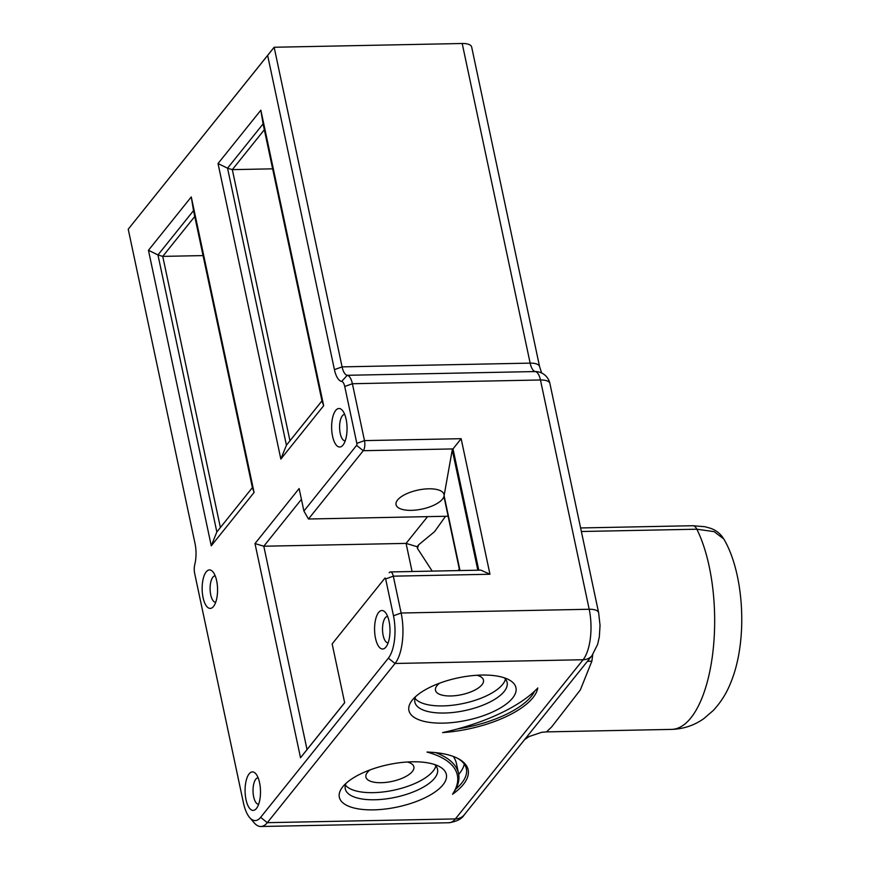 <?xml version="1.0" encoding="UTF-8"?>
<svg xmlns="http://www.w3.org/2000/svg" width="870" height="870" viewBox="0 0 870 870"><rect width="100%" height="100%" fill="white"/><g stroke="black" fill="none" stroke-linecap="round" stroke-linejoin="round"><path stroke-width="1.3" d="M459.686 570.568L443.939 496.465A24.523 9.711 168 0 1 419.634 509.537A24.523 9.711 168 0 1 396.035 504.676A24.523 9.711 168 0 1 397.557 500.022A24.523 9.711 168 0 1 423.429 489.179A24.523 9.711 168 0 1 444.015 494.475A24.523 9.711 168 0 1 444.07 495.824A15.095 5.981 -12 0 1 444.091 495.682L452.259 449.855L461.143 438.687L364.486 440.611L352.394 383.724A15.095 6.046 -91.1 0 0 347.239 375.296A15.095 6.046 88.9 0 1 342.084 366.879L274.148 47.252L267.645 55.43L334.428 369.641A21.13 8.461 -91.1 0 0 341.649 381.43A9.059 3.621 88.9 0 1 344.737 386.487L356.83 443.374A1.512 0.609 88.9 0 1 356.591 445.386L303.913 511.038L299.128 488.548L254.997 543.565L300.52 757.748L344.661 702.732L332.155 643.898L384.823 578.245A1.512 0.609 88.9 0 1 385.649 578.931L393.479 615.775A31.69 12.691 88.9 0 1 388.357 658.166L260.641 817.354A31.69 12.691 88.9 0 1 249.614 817.495A31.69 12.691 88.9 0 1 243.415 802.803L194.684 573.515A9.059 3.621 88.9 0 1 194.782 564.489A21.13 8.461 -91.1 0 0 195.01 543.413L128.227 229.201L267.645 55.43M477.837 570.198L452.259 449.855M458.066 570.6A55.462 22.207 88.9 0 1 459.338 569.111M432.205 571.111L417.469 548.437L417.1 546.719L418.601 544.848A115.83 46.371 -91.1 0 0 417.469 548.437M418.601 544.848L434.587 531.635L445.527 516.28M193.51 210.638L252.398 487.646L254.083 492.463L191.269 196.935L193.51 210.638L157.959 254.943L162.744 256.389L194.76 216.489M191.269 196.935L148.455 250.288L211.269 545.816L254.083 492.463M211.269 545.816L216.847 531.962L252.387 487.613L216.847 531.962L157.959 254.943L148.455 250.288M343.03 445.038A19.238 7.699 -91.1 0 0 343.063 444.983A19.238 7.699 -91.1 0 0 347.054 427.594A19.238 7.699 -91.1 0 0 342.378 410.379A19.238 7.699 -91.1 0 0 331.644 427.855A19.238 7.699 -91.1 0 0 343.03 445.038M385.965 647.019A19.238 7.699 -91.1 0 0 385.997 646.975A19.238 7.699 -91.1 0 0 389.988 629.586A19.238 7.699 -91.1 0 0 385.301 612.36A19.238 7.699 -91.1 0 0 374.578 629.836A19.238 7.699 -91.1 0 0 385.965 647.019M323.662 405.703L260.848 110.185L218.033 163.538L280.847 459.066L323.662 405.703L321.976 400.896L286.426 445.201L227.548 168.193L263.088 123.888L321.976 400.896M213.531 606.433A19.238 7.699 -91.1 0 0 213.563 606.39A19.238 7.699 -91.1 0 0 217.554 589.001A19.238 7.699 -91.1 0 0 212.878 571.775A19.238 7.699 -91.1 0 0 202.155 589.251A19.238 7.699 -91.1 0 0 213.531 606.433M256.465 808.426A19.238 7.699 -91.1 0 0 256.498 808.382A19.238 7.699 -91.1 0 0 260.489 790.982A19.238 7.699 -91.1 0 0 255.813 773.767A19.238 7.699 -91.1 0 0 245.09 791.243A19.238 7.699 -91.1 0 0 256.465 808.426M345.216 440.84A13.202 5.285 88.9 0 1 345.151 440.84A13.202 5.285 88.9 0 1 339.594 427.746A13.202 5.285 88.9 0 1 344.618 414.435A13.202 5.285 88.9 0 1 344.694 414.435M258.651 804.228A13.202 5.285 88.9 0 1 258.586 804.239A13.202 5.285 88.9 0 1 253.039 791.135A13.202 5.285 88.9 0 1 258.053 777.823A13.202 5.285 88.9 0 1 258.129 777.823M388.15 642.821A13.202 5.285 88.9 0 1 388.085 642.832A13.202 5.285 88.9 0 1 382.528 629.728A13.202 5.285 88.9 0 1 387.552 616.417A13.202 5.285 88.9 0 1 387.628 616.417M215.727 602.247A13.202 5.285 88.9 0 1 215.651 602.247A13.202 5.285 88.9 0 1 210.105 589.153A13.202 5.285 88.9 0 1 215.129 575.842A13.202 5.285 88.9 0 1 215.194 575.842M254.997 543.565L263.806 546.229L301.422 499.337M300.52 757.748L307.023 749.57L263.806 546.229L406.083 543.391L412.065 571.514M344.65 702.677L307.023 749.57M303.913 511.038L308.469 519.009L363.269 450.703A7.547 3.023 -91.1 0 0 364.486 440.611L356.83 443.374M332.155 643.898L384.823 578.245M128.227 229.201L274.148 47.252L462.198 43.5L530.145 363.127A15.095 6.046 -91.1 0 0 535.3 371.555A15.095 13.789 -80.3 0 1 537.682 371.729L537.682 371.729A15.095 15.095 0 0 1 549.894 383.474A15.095 5.981 168 0 0 540.455 379.983L589.186 609.261A37.736 15.105 88.9 0 1 583.096 659.732L455.38 818.92A37.736 15.105 88.9 0 1 448.92 822.748L260.869 826.5A37.736 15.105 -91.1 0 0 267.318 822.672L395.045 663.473A37.736 15.105 -91.1 0 0 401.135 613.013L393.305 576.168A7.547 3.023 -91.1 0 0 390.489 571.938A7.547 3.023 -91.1 0 0 389.205 572.71M249.614 817.495L254.192 822.846A37.736 15.105 -91.1 0 0 260.869 826.5M385.649 578.931L393.305 576.168L489.962 574.243L480.914 570.144L390.489 571.938M308.469 519.009L448.104 516.225L459.654 570.568M426.985 752.061A119.233 47.208 -12 0 1 452.52 794.256A76.973 30.472 168 0 0 458.044 758.542A76.973 30.472 168 0 0 426.985 752.061M342.715 786.828A54.712 21.663 168 0 0 342.617 786.958A54.712 21.663 168 0 0 397.34 807.023A54.712 21.663 168 0 0 439.187 766.437A54.712 21.663 168 0 0 388.477 764.61A54.712 21.663 168 0 0 342.715 786.828M412.315 700.089A54.712 21.663 168 0 0 412.206 700.219A54.712 21.663 168 0 0 466.94 720.284A54.712 21.663 168 0 0 508.776 679.688A54.712 21.663 168 0 0 458.077 677.871A54.712 21.663 168 0 0 412.315 700.089M537.78 687.974A119.233 47.208 -12 0 1 442.612 732.583A76.973 30.472 168 0 0 537.78 687.974M260.848 110.185L263.088 123.888M280.847 459.066L286.426 445.201L289.96 440.764L232.323 169.639L264.339 129.739M218.033 163.538L227.548 168.193L232.323 169.639L272.647 168.834M321.965 400.863L289.96 440.764M452.52 794.256L455.913 788.97A120.745 47.806 168 0 0 458.533 773.463A120.745 47.806 168 0 0 435.707 752.637M457.239 758.129A75.462 29.884 -12 0 1 466.363 768.786A75.462 29.884 -12 0 1 455.913 788.97M458.533 773.463L456.445 763.632A120.745 47.806 168 0 0 453.335 756.465M534.615 691.139A75.462 29.884 -12 0 1 457.566 728.929M464.275 764.099A75.462 29.884 -12 0 1 458.707 774.343M434.598 764.523A47.165 18.672 -12 0 1 437.534 769.254A47.165 18.672 -12 0 1 395.284 797.322A47.165 18.672 -12 0 1 345.27 788.862A47.165 18.672 -12 0 1 346.032 783.348M435.892 765.872A47.165 18.672 -12 0 1 393.773 790.199A47.165 18.672 -12 0 1 345.39 785.11M504.198 677.784A47.165 18.672 -12 0 1 507.123 682.504A47.165 18.672 -12 0 1 464.874 710.583A47.165 18.672 -12 0 1 414.859 702.123A47.165 18.672 -12 0 1 415.621 696.609M505.492 679.133A47.165 18.672 -12 0 1 463.362 703.46A47.165 18.672 -12 0 1 414.99 698.371M476.901 675.261A24.523 9.711 -12 0 1 483.47 680.09A24.523 9.711 -12 0 1 461.502 694.695A24.523 9.711 -12 0 1 435.489 690.291A24.523 9.711 -12 0 1 437.012 685.636A24.523 9.711 -12 0 1 439.535 683.211M407.301 762A24.523 9.711 -12 0 1 413.881 766.84A24.523 9.711 -12 0 1 391.902 781.434A24.523 9.711 -12 0 1 365.9 777.03A24.523 9.711 -12 0 1 367.423 772.386A24.523 9.711 -12 0 1 369.935 769.95M220.382 527.514L162.744 256.389L203.069 255.584M448.104 516.225L447.952 515.334M417.1 546.719L406.083 543.391L427.551 516.639M580.605 527.959L692.857 525.719A15.095 6.046 88.9 0 1 692.868 525.719A15.095 6.046 88.9 0 1 696.837 529.21L714.129 531.635L723.742 538.921C743.817 572.427 748.385 639.591 730.974 682.091C726.841 692.803 720.925 702.286 713.215 710.54L703.754 718.674C694.227 725.417 683.505 728.995 671.564 729.397A113.198 45.316 88.9 0 0 712.628 654.273A113.198 45.316 88.9 0 0 696.837 529.21L581.367 531.505M587.37 661.374A45.273 15.91 -171.7 0 1 591.861 661.178A113.198 45.316 -91.1 0 0 592.72 654.664M671.564 729.397L546.49 731.887L551.634 726.95L580.355 689.899L591.861 661.178M541.64 372.991L539.585 366.618L471.649 46.991A15.095 5.981 168 0 0 462.198 43.5M341.649 381.43L347.239 375.296L535.3 371.555A15.095 6.046 88.9 0 1 540.455 379.983L352.394 383.724L344.737 386.487M460.002 570.557L444.091 495.682M444.07 495.824L459.958 570.557M356.591 445.386L363.269 450.703L453.009 448.92L478.783 570.187M539.585 366.618A15.095 5.981 168 0 0 530.145 363.127L342.084 366.879L334.428 369.641M549.894 383.474L598.636 612.752L600.039 625.378L599.343 636.709L597.646 644.355L591.991 655.621L464.265 814.809A15.095 12.474 -141.3 0 1 455.38 818.92L267.318 822.672L260.641 817.354M591.991 655.621A15.095 12.474 -141.3 0 1 583.096 659.732L395.045 663.473L388.357 658.166M598.636 612.752A15.095 5.981 168 0 0 589.186 609.261L401.135 613.013L393.479 615.775M489.962 574.243L461.143 438.687M723.753 538.943C720.567 533.767 716.075 530.178 710.279 528.199L704.918 526.72L692.868 525.73M524.61 739.598L529.123 736.52L541.738 732.29L546.512 731.887M464.265 814.809C461.905 818.866 456.793 821.508 448.92 822.748"/></g></svg>
